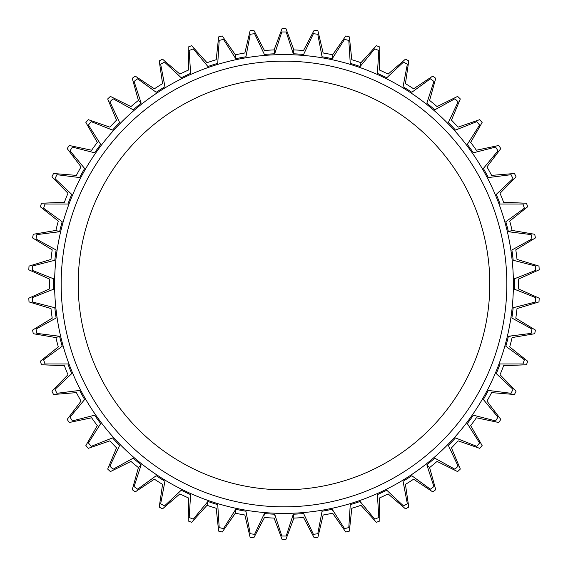 <?xml version="1.0" encoding="UTF-8"?>
<svg xmlns="http://www.w3.org/2000/svg" width="568" height="568" viewBox="0 0 568 568"><rect width="100%" height="100%" fill="white"/><g stroke="black" fill="none" stroke-linecap="round" stroke-linejoin="round"><path stroke-width="0.85" d="M284 61.166A222.834 222.834 0 0 1 506.834 284A222.834 222.834 0 0 1 284 506.834A222.834 222.834 0 0 1 61.166 284A222.834 222.834 0 0 1 284 61.166M284 78.192A205.808 205.808 0 0 0 78.192 284A205.808 205.808 0 0 0 284 489.808A205.808 205.808 0 0 0 489.808 284A205.808 205.808 0 0 0 284 78.192M245.923 56.764A230.402 230.402 0 0 0 235.755 58.71L223.458 39.348L219.191 40.442L217.743 63.332A230.402 230.402 0 0 0 207.902 66.527L193.269 48.862L189.179 50.488L190.607 73.378A230.402 230.402 0 0 0 181.242 77.78L164.514 62.09L160.659 64.212L164.947 86.741A230.402 230.402 0 0 0 156.207 92.286L137.648 78.817L134.083 81.401L141.162 103.22A230.402 230.402 0 0 0 133.189 109.816L113.082 98.775L109.872 101.793L119.628 122.546A230.402 230.402 0 0 0 112.542 130.093L91.221 121.658L88.409 125.052L100.692 144.421A230.402 230.402 0 0 0 94.608 152.792L72.392 147.098L70.027 150.818L84.639 168.497A230.402 230.402 0 0 0 79.655 177.564L56.899 174.703L55.025 178.686L71.738 194.391A230.402 230.402 0 0 0 67.926 204.019L44.993 204.026L43.63 208.215L62.182 221.705A230.402 230.402 0 0 0 59.605 231.73L36.856 234.612L36.032 238.936L56.125 249.998A230.402 230.402 0 0 0 54.826 260.265L32.61 265.98L32.34 270.375L53.655 278.824A230.402 230.402 0 0 0 53.655 289.176L32.34 297.625L32.61 302.02L54.826 307.735A230.402 230.402 0 0 0 56.125 318.002L36.032 329.064L36.856 333.388L59.605 336.27A230.402 230.402 0 0 0 62.182 346.295L43.63 359.785L44.993 363.974L67.926 363.981A230.402 230.402 0 0 0 71.738 373.609L55.025 389.314L56.899 393.297L79.655 390.436A230.402 230.402 0 0 0 84.639 399.503L70.027 417.182L72.392 420.902L94.608 415.208A230.402 230.402 0 0 0 100.692 423.579L88.409 442.948L91.221 446.341L112.542 437.907A230.402 230.402 0 0 0 119.628 445.454L109.872 466.207L113.082 469.225L133.189 458.184A230.402 230.402 0 0 0 141.162 464.78L134.083 486.599L137.648 489.183L156.207 475.714A230.402 230.402 0 0 0 164.947 481.259L160.659 503.788L164.514 505.91L181.242 490.219A230.402 230.402 0 0 0 190.607 494.621L189.179 517.512L193.269 519.138L207.902 501.473A230.402 230.402 0 0 0 217.743 504.668L219.191 527.558L223.458 528.652L235.755 509.29A230.402 230.402 0 0 0 245.923 511.235L250.225 533.757L254.599 534.31L264.376 513.564A230.402 230.402 0 0 0 274.699 514.21L281.799 536.022L286.201 536.022L293.301 514.21A230.402 230.402 0 0 0 303.624 513.564L313.401 534.31L317.775 533.757L322.077 511.235A230.402 230.402 0 0 0 332.244 509.29L344.542 528.652L348.809 527.558L350.257 504.668A230.402 230.402 0 0 0 360.098 501.473L374.731 519.138L378.82 517.512L377.393 494.621A230.402 230.402 0 0 0 386.758 490.219L403.486 505.91L407.341 503.788L403.053 481.259A230.402 230.402 0 0 0 411.793 475.714L430.352 489.183L433.916 486.599L426.838 464.78A230.402 230.402 0 0 0 434.811 458.184L454.918 469.225L458.127 466.207L448.372 445.454A230.402 230.402 0 0 0 455.458 437.907L476.779 446.341L479.591 442.948L467.308 423.579A230.402 230.402 0 0 0 473.392 415.208L495.608 420.902L497.973 417.182L483.361 399.503A230.402 230.402 0 0 0 488.345 390.436L511.101 393.297L512.975 389.314L496.262 373.609A230.402 230.402 0 0 0 500.074 363.981L523.007 363.974L524.37 359.785L505.818 346.295A230.402 230.402 0 0 0 508.395 336.27L531.144 333.388L531.967 329.064L511.875 318.002A230.402 230.402 0 0 0 513.174 307.735L535.39 302.02L535.659 297.625L514.345 289.176A230.402 230.402 0 0 0 514.345 278.824L535.659 270.375L535.39 265.98L513.174 260.265A230.402 230.402 0 0 0 511.875 249.998L531.967 238.936L531.144 234.612L508.395 231.73A230.402 230.402 0 0 0 505.818 221.705L524.37 208.215L523.007 204.026L500.074 204.019A230.402 230.402 0 0 0 496.262 194.391L512.975 178.686L511.101 174.703L488.345 177.564A230.402 230.402 0 0 0 483.361 168.497L497.973 150.818L495.608 147.098L473.392 152.792A230.402 230.402 0 0 0 467.308 144.421L479.591 125.052L476.779 121.658L455.458 130.093A230.402 230.402 0 0 0 448.372 122.546L458.127 101.793L454.918 98.775L434.811 109.816A230.402 230.402 0 0 0 426.838 103.22L433.916 81.401L430.352 78.817L411.793 92.286A230.402 230.402 0 0 0 403.053 86.741L407.341 64.212L403.486 62.09L386.758 77.78A230.402 230.402 0 0 0 377.393 73.378L378.82 50.488L374.731 48.862L360.098 66.527A230.402 230.402 0 0 0 350.257 63.332L348.809 40.442L344.542 39.348L332.244 58.71A230.402 230.402 0 0 0 322.077 56.764L317.775 34.243L313.401 33.69L303.624 54.436A230.402 230.402 0 0 0 293.301 53.79L286.201 31.978L281.799 31.978L274.699 53.79A230.402 230.402 0 0 0 264.376 54.436L254.599 33.69L250.225 34.243L245.923 56.764C244.503 51.731 244.503 51.731 245.923 56.764M293.301 53.79C294.075 48.607 294.075 48.607 293.301 53.782M303.624 54.436C303.504 49.203 303.504 49.203 303.624 54.436M322.077 56.764C323.497 51.731 323.497 51.731 322.077 56.764M332.244 58.703C332.777 53.498 332.777 53.498 332.244 58.71M350.257 63.332C352.302 58.511 352.302 58.511 350.257 63.332M360.105 66.527C361.284 61.429 361.284 61.429 360.098 66.527M377.393 73.378C380.02 68.849 380.02 68.849 377.393 73.378M386.758 77.78C388.569 72.867 388.569 72.867 386.758 77.78M403.053 86.741C406.234 82.58 406.234 82.58 403.053 86.741M411.793 92.286C414.207 87.642 414.207 87.642 411.793 92.286M426.838 103.22C430.516 99.485 430.516 99.485 426.838 103.22M434.811 109.816C437.793 105.506 437.793 105.506 434.811 109.816M448.372 122.546C452.483 119.308 452.483 119.308 448.372 122.546M455.458 130.093C458.951 126.188 458.951 126.188 455.458 130.093M467.308 144.421C471.795 141.723 471.795 141.723 467.308 144.421M473.392 152.792C477.347 149.363 477.347 149.363 473.392 152.792M483.361 168.497C488.146 166.381 488.146 166.381 483.361 168.497M488.345 177.564C492.697 174.66 492.697 174.66 488.345 177.564M496.262 194.391C501.281 192.893 501.281 192.893 496.262 194.391M500.074 204.019C504.753 201.675 504.753 201.675 500.074 204.019M505.818 221.705C510.987 220.845 510.987 220.845 505.818 221.705M508.395 231.73C513.337 229.99 513.33 229.99 508.395 231.73M513.174 260.265C518.293 259.164 518.293 259.164 513.174 260.265M514.345 278.824C519.557 279.279 519.557 279.279 514.345 278.824M514.345 289.176C519.557 288.721 519.557 288.721 514.345 289.176M513.174 307.735C518.293 308.836 518.293 308.836 513.174 307.735M508.395 336.27C513.33 338.01 513.337 338.01 508.395 336.27M505.818 346.295C510.987 347.154 510.987 347.154 505.818 346.295M500.074 363.981C504.753 366.325 504.753 366.325 500.074 363.981M496.262 373.609C501.281 375.107 501.281 375.107 496.262 373.609M488.345 390.436C492.697 393.34 492.697 393.34 488.345 390.436M483.361 399.503C488.146 401.619 488.146 401.619 483.361 399.503M473.392 415.208C477.347 418.637 477.347 418.637 473.392 415.208M467.308 423.579C471.795 426.277 471.795 426.277 467.308 423.579M455.458 437.907C458.951 441.812 458.951 441.812 455.458 437.907M448.372 445.454C452.483 448.692 452.483 448.692 448.372 445.454M434.811 458.184C437.793 462.494 437.793 462.494 434.811 458.184M426.838 464.78C430.516 468.515 430.508 468.515 426.838 464.78M411.793 475.714C414.207 480.358 414.207 480.358 411.793 475.714M403.053 481.259C406.234 485.42 406.234 485.42 403.053 481.259M386.758 490.219C388.569 495.133 388.569 495.133 386.758 490.219M377.393 494.621C380.02 499.151 380.02 499.151 377.393 494.621M360.098 501.473C361.284 506.571 361.284 506.571 360.105 501.473M350.257 504.668C352.302 509.489 352.302 509.489 350.257 504.668M332.244 509.29C332.777 514.501 332.777 514.501 332.244 509.297M322.077 511.235C323.497 516.269 323.497 516.269 322.077 511.235M303.624 513.564C303.504 518.797 303.504 518.797 303.624 513.564M162.562 484.383L159.239 507.089L162.491 508.878L179.886 493.904A234.307 234.307 0 0 0 188.633 498.022L188.185 520.97L191.629 522.333L207.015 505.3A234.307 234.307 0 0 0 216.209 508.282L218.637 531.108L222.23 532.031L235.358 513.202A234.307 234.307 0 0 0 244.851 515.013L250.126 537.349L253.804 537.818L264.468 517.491A234.307 234.307 0 0 0 274.117 518.094L282.147 539.6L285.853 539.6L293.883 518.101A234.307 234.307 0 0 0 303.532 517.491L303.546 517.05M293.301 514.217C294.075 519.393 294.075 519.393 293.301 514.21M274.699 514.21C273.925 519.393 273.925 519.393 274.699 514.217M264.368 513.564C264.496 518.797 264.496 518.797 264.376 513.564M245.923 511.235C244.503 516.269 244.503 516.269 245.923 511.235M235.755 509.297C235.223 514.501 235.223 514.501 235.755 509.29M217.743 504.668C215.698 509.489 215.698 509.489 217.743 504.668M207.895 501.473C206.716 506.571 206.716 506.571 207.902 501.473M190.607 494.621C187.98 499.151 187.98 499.151 190.607 494.621M181.242 490.219C179.431 495.133 179.431 495.133 181.242 490.219M164.947 481.259C161.766 485.42 161.766 485.42 164.947 481.259M156.207 475.714C153.793 480.358 153.793 480.358 156.207 475.714M141.162 464.78C137.492 468.515 137.484 468.515 141.162 464.78M133.189 458.184C130.207 462.494 130.207 462.494 133.189 458.184M119.628 445.454C115.517 448.692 115.517 448.692 119.628 445.454M112.542 437.907C109.049 441.812 109.049 441.812 112.542 437.907M100.692 423.579C96.205 426.277 96.205 426.277 100.692 423.579M94.608 415.208C90.653 418.637 90.653 418.637 94.608 415.208M84.639 399.503C79.854 401.619 79.854 401.619 84.639 399.503M79.655 390.436C75.303 393.34 75.303 393.34 79.655 390.436M71.738 373.609C66.719 375.107 66.719 375.107 71.738 373.609M67.926 363.981C63.247 366.325 63.247 366.325 67.926 363.981M62.182 346.295C57.013 347.154 57.013 347.154 62.182 346.295M59.605 336.27C54.663 338.01 54.67 338.01 59.605 336.27M54.826 307.735C49.707 308.836 49.707 308.836 54.826 307.735M53.655 289.176C48.443 288.721 48.443 288.721 53.655 289.176M53.655 278.824C48.443 279.279 48.443 279.279 53.655 278.824M54.826 260.265C49.707 259.164 49.707 259.164 54.826 260.265M59.605 231.73C54.67 229.99 54.663 229.99 59.605 231.73M62.182 221.705C57.013 220.845 57.013 220.845 62.182 221.705M67.926 204.019C63.247 201.675 63.247 201.675 67.926 204.019M71.738 194.391C66.719 192.893 66.719 192.893 71.738 194.391M79.655 177.564C75.303 174.66 75.303 174.66 79.655 177.564M84.639 168.497C79.854 166.381 79.854 166.381 84.639 168.497M94.608 152.792C90.653 149.363 90.653 149.363 94.608 152.792M100.692 144.421C96.205 141.723 96.205 141.723 100.692 144.421M112.542 130.093C109.049 126.188 109.049 126.188 112.542 130.093M119.628 122.546C115.517 119.308 115.517 119.308 119.628 122.546M133.189 109.816C130.207 105.506 130.207 105.506 133.189 109.816M141.162 103.22C137.484 99.485 137.492 99.485 141.162 103.22M156.207 92.286C153.793 87.642 153.793 87.642 156.207 92.286M164.947 86.741C161.766 82.58 161.766 82.58 164.947 86.741M181.242 77.78C179.431 72.867 179.431 72.867 181.242 77.78M190.607 73.378C187.98 68.849 187.98 68.849 190.607 73.378M207.902 66.527C206.716 61.429 206.716 61.429 207.902 66.527M217.743 63.332C215.698 58.511 215.698 58.511 217.743 63.332M274.699 53.782C273.925 48.607 273.925 48.607 274.699 53.79M264.376 54.436C264.496 49.203 264.496 49.203 264.376 54.436M405.438 83.617L408.761 60.911L405.509 59.122L388.114 74.096A234.307 234.307 0 0 0 379.367 69.978L379.815 47.03L376.371 45.667L360.985 62.7A234.307 234.307 0 0 0 351.791 59.718L349.363 36.892L345.77 35.969L332.642 54.798A234.307 234.307 0 0 0 323.149 52.987L317.874 30.651L314.196 30.182L303.532 50.509A234.307 234.307 0 0 0 293.883 49.906L285.853 28.4L282.147 28.4L274.117 49.899A234.307 234.307 0 0 0 264.468 50.509L264.454 50.95M235.755 58.71C235.223 53.498 235.223 53.498 235.755 58.703M313.401 33.69C314.459 29.018 314.459 29.018 313.401 33.69M317.775 34.243C317.91 29.451 317.91 29.451 317.775 34.243M286.201 31.978C285.739 27.207 285.739 27.207 286.201 31.978M281.799 31.978C282.26 27.207 282.26 27.207 281.799 31.978M348.809 40.442C349.547 35.706 349.547 35.706 348.809 40.442M344.542 39.348C346.182 34.84 346.182 34.84 344.542 39.348M378.82 50.488C380.148 45.88 380.148 45.88 378.82 50.488M374.731 48.862C376.918 44.602 376.918 44.602 374.731 48.862M407.341 64.212C409.237 59.81 409.237 59.81 407.341 64.212M403.486 62.09C406.191 58.135 406.191 58.135 403.486 62.09M433.916 81.401C436.345 77.269 436.345 77.269 433.916 81.401M430.352 78.817C433.533 75.232 433.533 75.232 430.352 78.817M458.127 101.793C461.053 97.994 461.053 97.994 458.127 101.793M454.918 98.775C458.518 95.616 458.518 95.616 454.918 98.775M479.591 125.052C482.97 121.651 482.97 121.651 479.591 125.052M476.779 121.658C480.755 118.975 480.755 118.975 476.779 121.658M497.973 150.818C501.75 147.872 501.75 147.872 497.973 150.818M495.608 147.098C499.883 144.939 499.883 144.939 495.608 147.098M512.975 178.686C517.093 176.236 517.093 176.236 512.975 178.686M511.101 174.703C515.616 173.091 515.616 173.091 511.101 174.703M524.37 208.215C528.758 206.298 528.758 206.298 524.37 208.215M523.007 204.026C527.686 202.996 527.686 202.996 523.007 204.026M531.967 238.936C536.568 237.587 536.568 237.587 531.967 238.936M531.144 234.612C535.915 234.172 535.915 234.172 531.144 234.612M535.659 270.375C540.395 269.608 540.395 269.608 535.659 270.375M535.39 265.98C540.175 266.144 540.175 266.144 535.39 265.98M535.39 302.02C540.175 301.856 540.175 301.856 535.39 302.02M535.659 297.625C540.395 298.392 540.395 298.392 535.659 297.625M531.144 333.388C535.915 333.828 535.915 333.828 531.144 333.388M531.967 329.064C536.568 330.413 536.568 330.413 531.967 329.064M523.007 363.974C527.686 365.004 527.686 365.004 523.007 363.974M524.37 359.785C528.758 361.702 528.758 361.702 524.37 359.785M511.101 393.297C515.616 394.909 515.616 394.909 511.101 393.297M512.975 389.314C517.093 391.764 517.093 391.764 512.975 389.314M495.608 420.902C499.883 423.061 499.883 423.061 495.608 420.902M497.973 417.182C501.75 420.128 501.75 420.128 497.973 417.182M476.779 446.341C480.755 449.025 480.755 449.025 476.779 446.341M479.591 442.948C482.97 446.349 482.97 446.349 479.591 442.948M454.918 469.225C458.518 472.384 458.518 472.384 454.918 469.225M458.127 466.207C461.053 470.006 461.053 470.006 458.127 466.207M430.352 489.183C433.533 492.768 433.533 492.768 430.352 489.183M433.916 486.599C436.345 490.731 436.345 490.731 433.916 486.599M403.486 505.91C406.191 509.865 406.191 509.865 403.486 505.91M407.341 503.788C409.237 508.19 409.237 508.19 407.341 503.788M374.731 519.138C376.918 523.398 376.918 523.398 374.731 519.138M378.82 517.512C380.148 522.12 380.148 522.12 378.82 517.512M344.542 528.652C346.182 533.16 346.182 533.16 344.542 528.652M348.809 527.558C349.547 532.294 349.547 532.294 348.809 527.558M313.401 534.31C314.459 538.982 314.459 538.982 313.401 534.31M317.775 533.757C317.91 538.549 317.91 538.549 317.775 533.757M281.799 536.022C282.26 540.793 282.26 540.793 281.799 536.022M286.201 536.022C285.739 540.793 285.739 540.793 286.201 536.022M254.599 534.31C253.541 538.982 253.541 538.982 254.599 534.31M250.225 533.757C250.09 538.549 250.09 538.549 250.225 533.757M223.458 528.652C221.818 533.16 221.818 533.16 223.458 528.652M219.191 527.558C218.453 532.294 218.453 532.294 219.191 527.558M193.269 519.138C191.082 523.398 191.082 523.398 193.269 519.138M189.179 517.512C187.852 522.12 187.852 522.12 189.179 517.512M164.514 505.91C161.809 509.865 161.809 509.865 164.514 505.91M160.659 503.788C158.763 508.19 158.763 508.19 160.659 503.788M137.648 489.183C134.467 492.768 134.467 492.768 137.648 489.183M134.083 486.599C131.655 490.731 131.655 490.731 134.083 486.599M113.082 469.225C109.482 472.384 109.482 472.384 113.082 469.225M109.872 466.207C106.947 470.006 106.947 470.006 109.872 466.207M91.221 446.341C87.245 449.025 87.245 449.025 91.221 446.341M88.409 442.948C85.03 446.349 85.03 446.349 88.409 442.948M72.392 420.902C68.117 423.061 68.117 423.061 72.392 420.902M70.027 417.182C66.25 420.128 66.25 420.128 70.027 417.182M56.899 393.297C52.384 394.909 52.384 394.909 56.899 393.297M55.025 389.314C50.907 391.764 50.907 391.764 55.025 389.314M44.993 363.974C40.314 365.004 40.314 365.004 44.993 363.974M43.63 359.785C39.242 361.702 39.242 361.702 43.63 359.785M36.856 333.388C32.085 333.828 32.085 333.828 36.856 333.388M36.032 329.064C31.432 330.413 31.432 330.413 36.032 329.064M32.61 302.02C27.825 301.856 27.825 301.856 32.61 302.02M32.34 297.625C27.605 298.392 27.605 298.392 32.34 297.625M32.34 270.375C27.605 269.608 27.605 269.608 32.34 270.375M32.61 265.98C27.825 266.144 27.825 266.144 32.61 265.98M36.032 238.936C31.432 237.587 31.432 237.587 36.032 238.936M36.856 234.612C32.085 234.172 32.085 234.172 36.856 234.612M43.63 208.215C39.242 206.298 39.242 206.298 43.63 208.215M44.993 204.026C40.314 202.996 40.314 202.996 44.993 204.026M55.025 178.686C50.907 176.236 50.907 176.236 55.025 178.686M56.899 174.703C52.384 173.091 52.384 173.091 56.899 174.703M72.392 147.098C68.117 144.939 68.117 144.939 72.392 147.098M70.027 150.818C66.25 147.872 66.25 147.872 70.027 150.818M91.221 121.658C87.245 118.975 87.245 118.975 91.221 121.658M88.409 125.052C85.03 121.651 85.03 121.651 88.409 125.052M113.082 98.775C109.482 95.616 109.482 95.616 113.082 98.775M109.872 101.793C106.947 97.994 106.947 97.994 109.872 101.793M137.648 78.817C134.467 75.232 134.467 75.232 137.648 78.817M134.083 81.401C131.655 77.269 131.655 77.269 134.083 81.401M164.514 62.09C161.809 58.135 161.809 58.135 164.514 62.09M160.659 64.212C158.763 59.81 158.763 59.81 160.659 64.212M193.269 48.862C191.082 44.602 191.082 44.602 193.269 48.862M189.179 50.488C187.852 45.88 187.852 45.88 189.179 50.488M223.458 39.348C221.818 34.84 221.818 34.84 223.458 39.348M219.191 40.442C218.453 35.706 218.453 35.706 219.191 40.442M254.599 33.69C253.541 29.018 253.541 29.018 254.599 33.69M250.225 34.243C250.09 29.451 250.09 29.451 250.225 34.243M284 54.606A229.394 229.394 0 0 0 54.606 284A229.394 229.394 0 0 0 284 513.394A229.394 229.394 0 0 0 513.394 284A229.394 229.394 0 0 0 284 54.606M476.36 150.222A234.307 234.307 0 0 0 470.673 142.398L482.125 122.503L479.761 119.649L458.078 127.161A234.307 234.307 0 0 0 451.454 120.118L460.321 98.946L457.616 96.404L437.048 106.585A234.307 234.307 0 0 0 429.593 100.422L435.741 78.306L432.738 76.126L413.603 88.8A234.307 234.307 0 0 0 405.438 83.624M476.36 417.785L498.818 422.521L500.806 419.39L486.954 401.093A234.307 234.307 0 0 0 491.611 392.616L514.487 394.504L516.063 391.153L500.025 374.731A234.307 234.307 0 0 0 503.589 365.742L526.515 364.748L527.665 361.22L509.695 346.941A234.307 234.307 0 0 0 512.102 337.577L534.722 333.714L535.418 330.072L515.801 318.158A234.307 234.307 0 0 0 517.015 308.566L538.982 301.899L539.21 298.2L518.257 288.835A234.307 234.307 0 0 0 518.257 279.165L539.21 269.8L538.982 266.101L517.015 259.434A234.307 234.307 0 0 0 515.801 249.842L535.418 237.928L534.722 234.286L512.102 230.423A234.307 234.307 0 0 0 509.695 221.059L527.665 206.78L526.515 203.252L503.589 202.258A234.307 234.307 0 0 0 500.025 193.269L516.063 176.847L514.487 173.496L491.611 175.384A234.307 234.307 0 0 0 486.954 166.907L500.806 148.61L498.818 145.479L476.36 150.215M405.438 484.376A234.307 234.307 0 0 0 413.603 479.2L432.738 491.874L435.741 489.694L429.593 467.578A234.307 234.307 0 0 0 437.048 461.415L457.616 471.596L460.321 469.054L451.454 447.882A234.307 234.307 0 0 0 458.078 440.832L479.761 448.351L482.125 445.497L470.673 425.602A234.307 234.307 0 0 0 476.36 417.778M303.532 517.491L314.196 537.818L317.874 537.349L323.149 515.013A234.307 234.307 0 0 0 332.642 513.202L345.77 532.031L349.363 531.108L351.791 508.282A234.307 234.307 0 0 0 360.985 505.3L376.371 522.333L379.815 520.97L379.367 498.022A234.307 234.307 0 0 0 388.114 493.904L405.509 508.878L408.761 507.089L405.438 484.383M91.64 417.778A234.307 234.307 0 0 0 97.327 425.602L85.874 445.497L88.239 448.351L109.922 440.839A234.307 234.307 0 0 0 116.546 447.882L107.679 469.054L110.384 471.596L130.952 461.415A234.307 234.307 0 0 0 138.407 467.578L132.259 489.694L135.262 491.874L154.397 479.2A234.307 234.307 0 0 0 162.562 484.376M162.562 83.624A234.307 234.307 0 0 0 154.397 88.8L135.262 76.126L132.259 78.306L138.407 100.422A234.307 234.307 0 0 0 130.952 106.585L110.384 96.404L107.679 98.946L116.546 120.118A234.307 234.307 0 0 0 109.922 127.168L88.239 119.649L85.874 122.503L97.327 142.398A234.307 234.307 0 0 0 91.64 150.222L69.182 145.479L67.194 148.61L81.046 166.907A234.307 234.307 0 0 0 76.389 175.384L53.513 173.496L51.937 176.847L67.975 193.269A234.307 234.307 0 0 0 64.411 202.258L41.485 203.252L40.335 206.78L58.305 221.059A234.307 234.307 0 0 0 55.898 230.423L33.278 234.286L32.582 237.928L52.199 249.842A234.307 234.307 0 0 0 50.985 259.434L29.018 266.101L28.79 269.8L49.743 279.165A234.307 234.307 0 0 0 49.743 288.835L28.79 298.2L29.018 301.899L50.985 308.566A234.307 234.307 0 0 0 52.199 318.158L32.582 330.072L33.278 333.714L55.898 337.577A234.307 234.307 0 0 0 58.305 346.941L40.335 361.22L41.485 364.748L64.411 365.742A234.307 234.307 0 0 0 67.975 374.731L51.937 391.153L53.513 394.504L76.389 392.616A234.307 234.307 0 0 0 81.046 401.093L67.194 419.39L69.182 422.521L91.64 417.785M264.468 50.509L253.804 30.182L250.126 30.651L244.851 52.987A234.307 234.307 0 0 0 235.358 54.798L222.23 35.969L218.637 36.892L216.209 59.718A234.307 234.307 0 0 0 207.015 62.7L191.629 45.667L188.185 47.03L188.633 69.978A234.307 234.307 0 0 0 179.886 74.096L162.491 59.122L159.239 60.911L162.562 83.617"/></g></svg>
